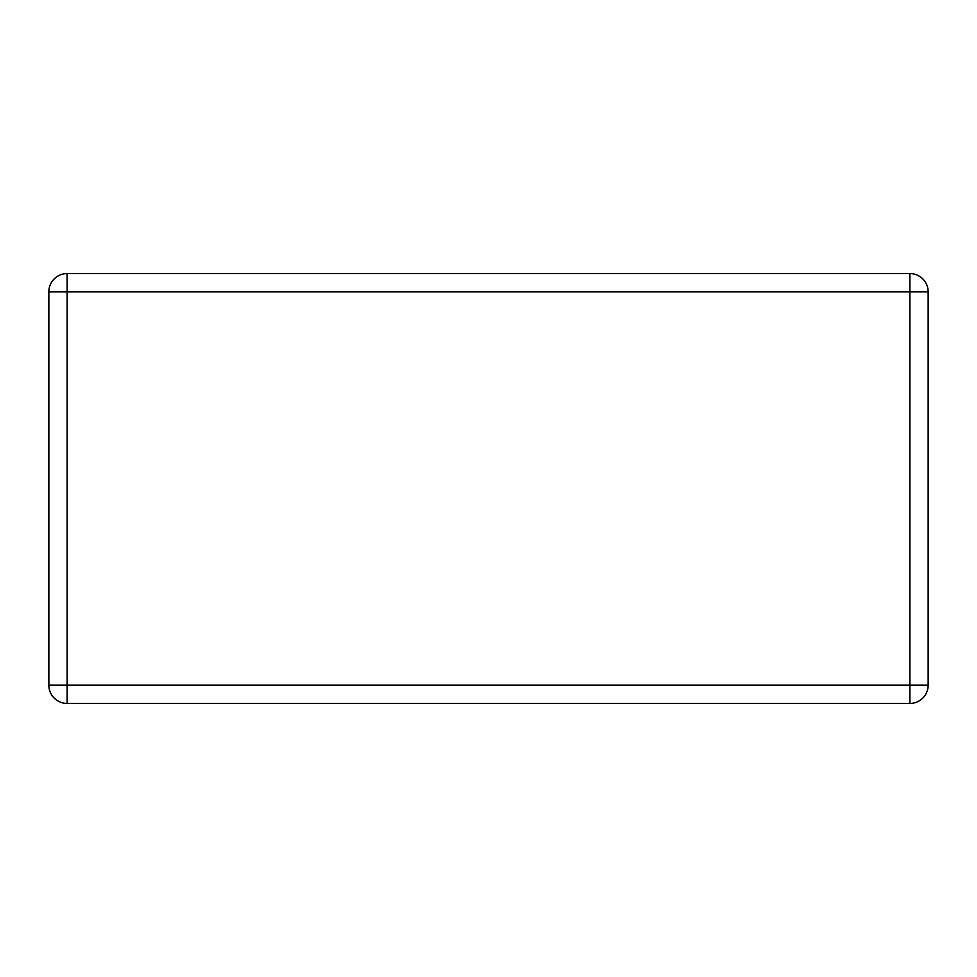 <?xml version="1.0" encoding="UTF-8"?>
<svg xmlns="http://www.w3.org/2000/svg" width="977" height="977" viewBox="0 0 977 977"><rect width="100%" height="100%" fill="white"/><g stroke="black" fill="none" stroke-linecap="round" stroke-linejoin="round"><path stroke-width="1.47" d="M67.144 273.56L909.856 273.56L909.856 291.854L67.144 291.854L67.144 685.146L909.856 685.146L909.856 291.854L928.15 291.854L928.15 685.146L909.856 685.146L909.856 703.44L67.144 703.44A18.294 18.294 0 0 1 48.85 685.146L48.85 291.854A18.294 18.294 0 0 1 67.144 273.56A18.294 18.294 0 0 0 48.85 291.854L67.144 291.854L67.144 273.56M928.15 291.854A18.294 18.294 0 0 0 909.856 273.56A18.294 18.294 0 0 1 928.15 291.854M909.856 703.44A18.294 18.294 0 0 0 928.15 685.146A18.294 18.294 0 0 1 909.856 703.44M48.85 685.146A18.294 18.294 0 0 0 67.144 703.44L67.144 685.146L48.85 685.146"/></g></svg>
